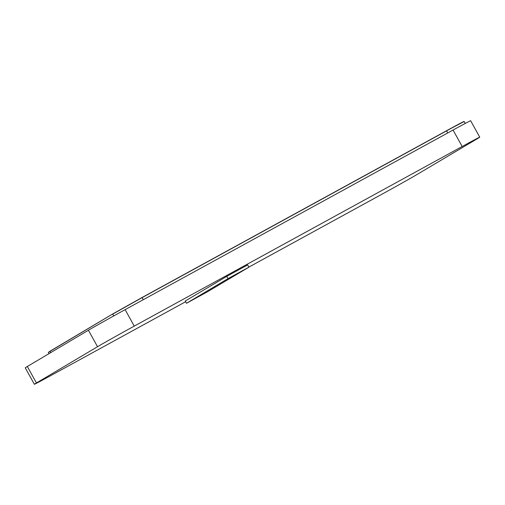 <?xml version="1.0" encoding="UTF-8"?>
<svg xmlns="http://www.w3.org/2000/svg" width="505" height="505" viewBox="0 0 505 505"><rect width="100%" height="100%" fill="white"/><g stroke="black" fill="none" stroke-linecap="round" stroke-linejoin="round"><path stroke-width="0.76" d="M185.619 301.744L51.952 374.956A32.225 0.391 -29 0 1 34.372 384.286A32.225 0.391 -29 0 1 36.448 382.96L97.534 346.708A32.225 0.391 -29 0 1 134.254 326.104L462.176 146.501A32.225 0.391 -29 0 1 479.75 137.177A32.225 0.391 -29 0 1 477.68 138.496L416.587 174.755A32.225 0.391 -29 0 1 379.867 195.353L248.858 267.107M248.902 267.183L247.652 264.929L226.764 276.368L185.221 301.024L186.471 303.278L207.359 291.839L248.902 267.183L228.014 278.621L226.764 276.368M34.372 384.286L25.25 367.823A32.225 0.391 -29 0 1 27.32 366.504L88.413 330.245A32.225 0.391 -29 0 1 125.133 309.647L453.048 130.044A32.225 0.391 -29 0 1 470.628 120.714L479.75 137.177M228.014 278.621L186.471 303.278M48.834 352.042L112.792 313.927L142.025 297.527L446.502 130.763L464.183 121.522A32.225 0.391 151 0 0 446.603 130.845L142.132 297.615L143.287 299.705M50.702 352.629L49.989 351.341L48.328 352.402L50.027 351.177L112.792 313.921L142.132 297.615L112.754 314.091L113.764 315.915M463.71 121.705A32.099 0.391 -29 0 0 446.502 130.763L447.765 132.941M97.534 346.708L88.413 330.245M134.254 326.104L125.133 309.647M36.448 382.96L27.32 366.504M462.176 146.501L453.048 130.044M464.183 121.522L465.244 123.441M48.328 352.402L49.01 353.633M112.792 313.921L50.027 351.177M446.502 130.763L142.025 297.527"/></g></svg>
